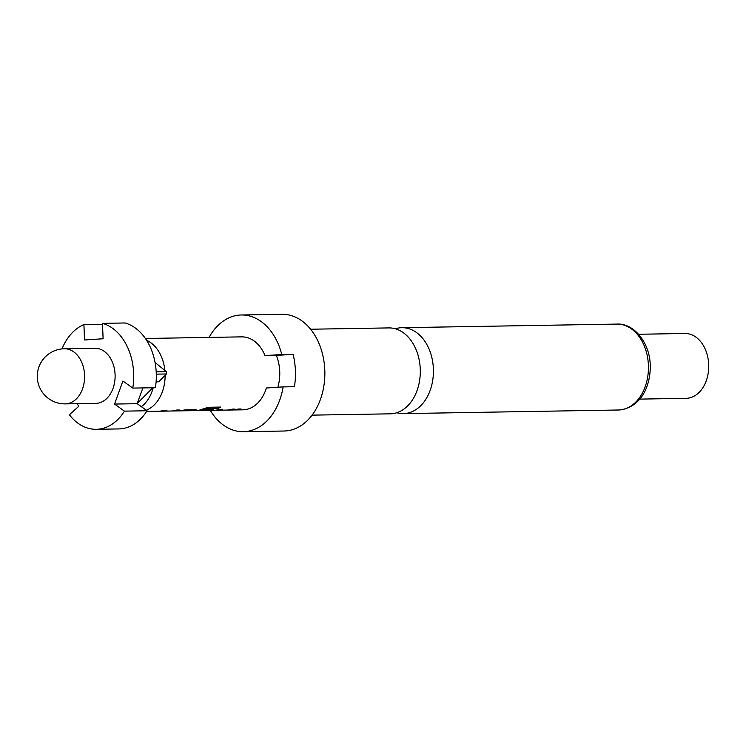 <?xml version="1.0" encoding="UTF-8"?>
<svg xmlns="http://www.w3.org/2000/svg" width="746" height="746" viewBox="0 0 746 746"><rect width="100%" height="100%" fill="white"/><g stroke="black" fill="none" stroke-linecap="round" stroke-linejoin="round"><path stroke-width="1.12" d="M310.616 329.228L388.787 327.914A42.96 30.791 89 0 1 420.25 368.85A42.96 30.791 89 0 1 391.305 413.788A42.96 30.791 89 0 1 390.223 413.834L312.052 415.14M141.348 406.682A35.51 25.448 -91 0 0 153.191 387.743M146.281 410.207A36.479 26.147 -91 0 0 165.127 375.303M164.875 370.436A36.479 26.147 -91 0 0 146.617 340.316M94.901 348.251A27.565 19.75 89 0 1 115.098 374.996A27.565 19.75 89 0 1 96.514 403.334A27.565 19.75 89 0 1 95.824 403.362L65.303 403.875A27.565 19.75 89 0 0 65.993 403.847A27.565 19.75 89 0 0 84.559 375.024A27.565 19.75 89 0 0 64.38 348.764L94.901 348.251M210.279 410.356A58.365 41.832 -91 0 0 243.308 431.701L284.002 431.02A58.365 41.832 -91 0 0 285.466 430.955A58.365 41.832 -91 0 0 324.827 370.939A58.365 41.832 -91 0 0 282.044 314.299L241.35 314.98A58.365 41.832 -91 0 0 239.886 315.045A58.365 41.832 -91 0 0 209.066 337.416M243.308 431.701A58.365 41.832 -91 0 0 244.772 431.636A58.365 41.832 -91 0 0 283.126 386.894L294.428 386.708A58.365 41.832 89 0 0 293.075 354.322L281.764 354.509A58.365 41.832 -91 0 0 241.35 314.98M396.779 412.734A42.96 30.791 -91 0 0 403.362 413.61A42.96 30.791 -91 0 0 404.435 413.564A42.96 30.791 -91 0 0 433.379 368.636A42.96 30.791 -91 0 0 401.917 327.699A42.96 30.791 -91 0 0 400.844 327.736A42.96 30.791 -91 0 0 395.371 328.79M639.695 399.11L686.022 398.327A32.423 23.238 -91 0 0 686.833 398.299A32.423 23.238 -91 0 0 708.7 364.953A32.423 23.238 -91 0 0 684.931 333.49L638.604 334.264M160.576 411.177L160.576 411.186A36.479 26.147 89 0 0 161.304 411.186A36.479 26.147 89 0 0 162.218 411.149A36.479 26.147 89 0 0 166.964 410.216L164.111 410.272A36.479 26.147 89 0 1 159.374 411.195A36.479 26.147 89 0 1 158.45 411.233L146.626 411.428M172.307 410.943L172.634 410.962A36.479 26.147 89 0 0 173.743 410.971A36.479 26.147 89 0 0 174.657 410.934A36.479 26.147 89 0 0 179.404 410.011L176.55 410.058A36.479 26.147 89 0 1 171.813 410.981A36.479 26.147 89 0 1 170.899 411.027L161.304 411.186M190.836 410.636A36.479 26.147 89 0 0 192.263 410.664A36.479 26.147 89 0 0 193.177 410.626A36.479 26.147 89 0 0 195.238 410.375L196.357 409.936L195.256 409.74L185.288 409.908L179.945 410.636A36.479 26.147 89 0 1 177.884 410.887A36.479 26.147 89 0 1 176.97 410.925L173.743 410.971M198.977 410.225A36.153 25.914 89 0 0 206.204 408.519L217.925 408.556A36.479 26.147 89 0 0 220.639 407.064L208.675 407.269L203.49 408.715A36.479 26.147 89 0 1 196.403 410.57A36.479 26.147 89 0 1 195.489 410.608L192.263 410.664M206.278 408.827A36.479 26.147 89 0 1 199.564 410.524A36.479 26.147 89 0 1 198.65 410.561A36.479 26.147 89 0 1 197.923 410.552L197.923 410.225M210.885 410.03A36.153 25.914 89 0 0 213.72 409.74L205.607 409.573A36.479 26.147 89 0 1 202.735 410.281L210.829 410.169A36.479 26.147 89 0 1 209.16 410.356A36.479 26.147 89 0 1 208.237 410.393L198.65 410.561M213.757 410.067A36.479 26.147 89 0 1 211.696 410.319A36.479 26.147 89 0 1 210.782 410.356A36.479 26.147 89 0 1 209.663 410.337L209.505 410.328M216.135 409.927L216.135 410.253A36.479 26.147 89 0 0 216.853 410.253A36.479 26.147 89 0 0 217.776 410.216A36.479 26.147 89 0 0 222.513 409.284L219.669 409.34A36.479 26.147 89 0 1 214.923 410.263A36.479 26.147 89 0 1 214.009 410.3L210.782 410.356M227.866 410.011L228.183 410.03A36.479 26.147 89 0 0 229.292 410.039A36.479 26.147 89 0 0 230.216 410.002A36.479 26.147 89 0 0 234.953 409.078L232.109 409.125A36.479 26.147 89 0 1 227.362 410.058A36.479 26.147 89 0 1 226.448 410.095L216.853 410.253M233.946 409.908A36.479 26.147 89 0 0 235.372 409.946A36.479 26.147 89 0 0 236.286 409.908A36.479 26.147 89 0 0 241.033 408.976L238.179 409.022A36.479 26.147 89 0 1 233.442 409.955A36.479 26.147 89 0 1 232.528 409.992L229.292 410.039M235.372 409.946L242.935 409.815A36.479 26.147 -91 0 0 243.849 409.778A36.479 26.147 -91 0 0 266.387 387.995L283.126 386.894M277.857 387.239A36.479 26.147 -91 0 0 276.337 355.422L265.026 355.609A36.479 26.147 -91 0 0 241.713 336.866L145.405 338.479M179.823 410.869A36.479 26.147 89 0 0 180.737 410.832A36.479 26.147 89 0 0 182.406 410.654L192.002 410.486A36.479 26.147 89 0 1 190.323 410.673A36.479 26.147 89 0 1 189.409 410.71L179.823 410.869A36.479 26.147 89 0 1 178.397 410.841M182.789 410.617L192.002 410.486M293.075 354.322L276.337 355.422M281.764 354.509L265.026 355.609M61.993 348.904A53.498 38.344 89 0 1 83.906 324.575L84.55 339.98L103.116 338.759L102.472 323.354L125.076 322.971A53.498 38.344 89 0 1 155.392 387.715L132.788 388.088L122.904 381.01L114.558 404.062L124.442 411.139L147.055 410.757A53.498 38.344 89 0 1 118.866 428.922L96.262 429.304A53.498 38.344 89 0 1 69.387 414.757L78.628 406.421L77.342 403.67M124.442 411.139A53.498 38.344 89 0 1 96.262 429.304M156.296 374.138L166.442 373.97L158.702 381.793L156.091 381.84M102.51 324.258L83.906 324.575M156.026 382.614L156.315 381.831M155.075 362.5L166.339 371.62A51.884 37.179 89 0 1 166.442 373.97M166.339 371.62L156.203 371.797M147.055 410.757L137.171 403.679L142.878 387.92M102.472 323.354A53.498 38.344 89 0 1 132.788 388.088M152.799 387.752L137.245 403.474M114.558 404.062L137.171 403.679M239.839 408.995A36.153 25.914 89 0 1 236.062 409.591M221.32 409.312A36.153 25.914 89 0 1 217.552 409.899M233.759 409.097A36.153 25.914 89 0 1 229.992 409.694M213.72 409.74L213.72 409.116M204.385 409.927L210.829 410.141M206.577 408.435L217.925 408.556M220.051 407.083A36.153 25.914 89 0 1 217.851 408.249M182.378 410.328A36.153 25.914 89 0 1 180.588 410.524M195.238 410.375L196.133 409.806M195.2 410.058A36.153 25.914 89 0 1 192.254 410.337L192.058 410.347M165.771 410.244A36.153 25.914 89 0 1 161.994 410.832M178.21 410.03A36.153 25.914 89 0 1 174.433 410.626M63.68 348.792A27.565 19.75 89 0 1 64.38 348.764A27.565 27.565 0 0 0 37.3 377.476A27.565 27.565 0 0 0 65.303 403.875M619.45 409.964A42.96 30.791 -91 0 0 648.414 365.782A42.96 30.791 -91 0 0 616.923 324.09C633.746 322.915 650.605 342.974 650.279 367.153C649.999 388.209 639.947 407.493 619.6 409.955L618.369 410.002A42.96 30.791 -91 0 0 619.45 409.964M616.923 324.09L401.917 327.699M618.369 410.002L403.362 413.61"/></g></svg>
